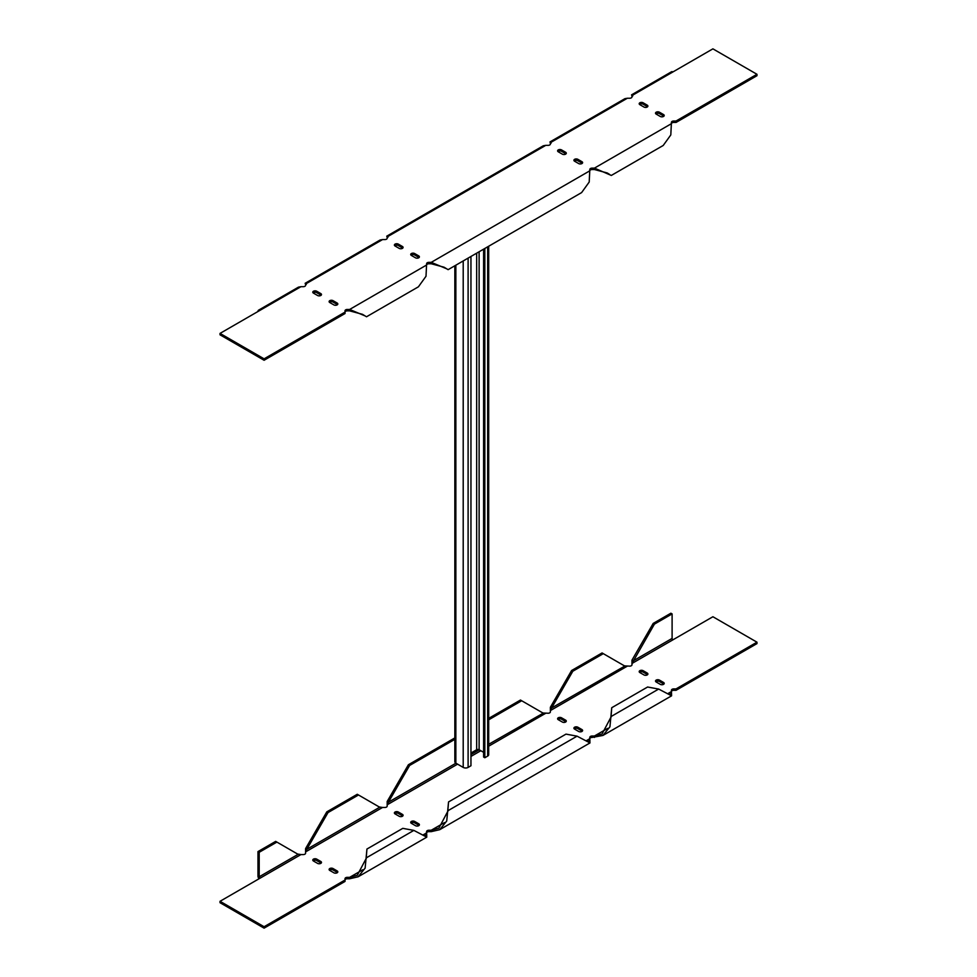 <?xml version="1.0" encoding="UTF-8"?>
<svg xmlns="http://www.w3.org/2000/svg" width="977" height="977" viewBox="0 0 977 977"><rect width="100%" height="100%" fill="white"/><g stroke="black" fill="none" stroke-linecap="round" stroke-linejoin="round"><path stroke-width="1.47" d="M470.951 256.475L470.951 765.76L468.105 767.409A3.456 2.003 180 0 1 463.208 767.409L455.856 763.159A3.456 2.003 180 0 1 454.842 761.755L454.842 265.781M470.951 753.035L476.666 749.738A1.734 1.001 180 0 1 479.121 749.738L483.603 752.327M488.695 246.228L488.695 754.684A3.456 2.003 180 0 1 487.682 756.1L484.824 757.749L484.824 248.463M484.824 757.749L483.603 757.041L483.603 249.172M313.141 860.786A2.308 1.331 180 0 1 316.731 860.542L320.81 862.899A2.308 1.331 180 0 1 321.14 863.131M394.745 813.67A2.308 1.331 180 0 1 398.335 813.438L402.414 815.783A2.308 1.331 180 0 1 402.732 816.027M647.543 674.692A2.308 1.331 0 0 0 647.214 674.46L643.135 672.103A2.308 1.331 0 0 0 639.544 672.335M565.939 721.795A2.308 1.331 0 0 0 565.61 721.563L561.531 719.206A2.308 1.331 0 0 0 557.94 719.451M582.255 731.223A2.308 1.331 0 0 0 581.938 730.991L577.847 728.634A2.308 1.331 0 0 0 574.268 728.866M663.859 684.108A2.308 1.331 0 0 0 663.53 683.876L659.451 681.519A2.308 1.331 0 0 0 655.86 681.751M411.061 823.086A2.308 1.331 180 0 1 414.651 822.854L418.73 825.211A2.308 1.331 180 0 1 419.06 825.443M329.457 870.202A2.308 1.331 180 0 1 333.047 869.97L337.126 872.327A2.308 1.331 180 0 1 337.456 872.559M631.972 664.873L631.972 660.159L653.198 623.411L670.881 613.214L672.103 613.91L672.103 638.408A1.148 0.672 -120 0 0 672.921 639.825L712.905 616.743L756.967 642.182L756.967 643.599L676.047 690.312L673.739 690.312A2.308 1.331 0 0 0 671.431 691.655M756.967 642.182L676.047 688.907L673.739 688.907A2.308 1.331 0 0 0 671.431 690.238L671.578 695.819L658.657 689.066L647.604 687.014L611.736 707.714L609.941 726.79L602.943 735.449L592.135 737.427A2.308 1.331 0 0 0 589.827 738.759M426.619 832.99A2.308 1.331 180 0 1 428.927 831.647L431.236 831.647L431.236 830.242L428.927 830.242A2.308 1.331 180 0 0 426.619 831.574L425.911 835.665L423.908 835.262M345.028 880.094A2.308 1.331 180 0 1 347.336 878.763L349.644 878.763L349.644 877.346L347.336 877.346A2.308 1.331 180 0 0 345.028 878.677L345.028 880.021L264.095 926.733L220.033 901.295L220.033 902.711L264.095 928.15L264.095 926.733M345.028 880.021L345.028 881.425L264.095 928.15M313.47 861.018A2.308 1.331 180 0 1 312.787 860.078A2.308 1.331 180 0 1 314.215 858.844A2.308 1.331 180 0 1 316.731 859.137L320.81 861.482A2.308 1.331 180 0 1 321.482 862.435A2.308 1.331 180 0 1 320.065 863.656A2.308 1.331 180 0 1 317.549 863.375L313.47 861.018M395.062 813.902A2.308 1.331 180 0 1 394.39 812.962A2.308 1.331 180 0 1 395.819 811.728A2.308 1.331 180 0 1 398.335 812.021L402.414 814.378A2.308 1.331 180 0 1 403.086 815.319A2.308 1.331 180 0 1 401.657 816.552A2.308 1.331 180 0 1 399.153 816.259L395.062 813.902M639.874 672.567L643.953 674.924A2.308 1.331 0 0 0 646.469 675.217A2.308 1.331 0 0 0 647.885 673.983A2.308 1.331 0 0 0 647.214 673.043L643.135 670.686A2.308 1.331 0 0 0 640.619 670.393A2.308 1.331 0 0 0 639.19 671.626A2.308 1.331 0 0 0 639.874 672.567M558.27 719.683L562.349 722.04A2.308 1.331 0 0 0 564.865 722.321A2.308 1.331 0 0 0 566.294 721.099A2.308 1.331 0 0 0 565.61 720.147L561.531 717.802A2.308 1.331 0 0 0 559.015 717.509A2.308 1.331 0 0 0 557.598 718.742A2.308 1.331 0 0 0 558.27 719.683M574.586 729.098L578.665 731.455A2.308 1.331 0 0 0 581.181 731.749A2.308 1.331 0 0 0 582.61 730.515A2.308 1.331 0 0 0 581.938 729.575L577.847 727.218A2.308 1.331 0 0 0 575.343 726.925A2.308 1.331 0 0 0 573.914 728.158A2.308 1.331 0 0 0 574.586 729.098M656.19 681.995L660.269 684.352A2.308 1.331 0 0 0 662.785 684.633A2.308 1.331 0 0 0 664.213 683.399A2.308 1.331 0 0 0 663.53 682.459L659.451 680.102A2.308 1.331 0 0 0 656.935 679.821A2.308 1.331 0 0 0 655.518 681.054A2.308 1.331 0 0 0 656.19 681.995M411.39 823.33A2.308 1.331 180 0 1 410.706 822.39A2.308 1.331 180 0 1 412.135 821.156A2.308 1.331 180 0 1 414.651 821.437L418.73 823.794A2.308 1.331 180 0 1 419.402 824.735A2.308 1.331 180 0 1 417.985 825.968A2.308 1.331 180 0 1 415.469 825.687L411.39 823.33M329.786 870.434A2.308 1.331 180 0 1 329.115 869.493A2.308 1.331 180 0 1 330.531 868.26A2.308 1.331 180 0 1 333.047 868.553L337.126 870.91A2.308 1.331 180 0 1 337.81 871.85A2.308 1.331 180 0 1 336.381 873.084A2.308 1.331 180 0 1 333.865 872.791L329.786 870.434M457.578 764.148L387.173 804.804L387.173 806.135A2.308 1.331 180 0 1 384.865 807.466L382.557 807.466L305.569 851.907L305.569 853.239A2.308 1.331 180 0 1 303.261 854.57L300.953 854.57L220.033 901.295M594.443 737.427L594.443 736.011L592.135 736.011A2.308 1.331 0 0 0 589.827 737.342L589.107 741.433L587.116 741.03M550.381 711.989L550.381 707.275L571.594 670.527L602.064 652.941L624.498 665.899L629.664 666.131A2.308 1.331 0 0 0 631.972 664.8L632.143 663.017M488.695 718.388L520.46 700.045L542.907 713.002L548.073 713.234A2.308 1.331 0 0 0 550.381 711.903L550.381 711.134M589.827 738.685L589.827 740.09L589.827 738.685L586.505 740.603M671.431 692.986L671.431 691.569L670.711 694.329L668.708 693.926M676.047 690.312L676.047 688.907M426.619 832.905L426.619 834.321L426.619 832.905L423.297 834.822M260.016 878.213A1.148 0.672 60 0 1 259.198 876.796L259.198 852.298L257.977 851.59L257.977 876.088A2.882 1.661 60 0 0 259.039 878.775M300.953 854.57L297.619 854.057M305.569 853.324L305.581 848.61L306.802 849.318L305.74 851.468M382.557 807.466L379.223 806.953M387.173 806.208L387.173 801.494L388.406 802.202L387.173 805.353M488.695 744.303L543.371 713.088L542.418 712.721M672.921 639.825L631.972 663.468L654.419 624.12L672.103 613.91M631.972 660.159L633.206 660.867L672.103 638.408M627.356 666.131L550.381 710.572L551.602 707.983L624.975 665.972L624.022 665.618M550.381 707.275L551.602 707.983L572.815 671.236L603.285 653.65M259.198 876.796L298.107 854.338L275.661 841.38L257.977 851.59M276.882 842.089L259.198 852.298M571.594 670.527L572.815 671.236M653.198 623.411L654.419 624.12M454.842 737.928L408.398 764.747L409.619 765.455L388.406 802.202L455.941 763.208M521.681 700.753L488.695 719.805M454.842 739.345L409.619 765.455M408.398 764.747L387.173 801.494M358.486 794.985L357.264 794.277L326.794 811.863L328.016 812.571L306.802 849.318L379.699 807.234L358.486 794.985L328.016 812.571M326.794 811.863L305.581 848.61M658.657 689.066L611.394 716.349L602.088 733.947L594.443 736.011L607.694 728.366M426.619 834.321L426.766 837.155L413.857 830.401L366.595 857.684L357.277 875.282L349.644 877.346L362.894 869.701M413.857 830.401L402.793 828.349L366.937 849.05L365.129 868.126L358.144 876.784L349.644 878.763M589.827 740.09L589.974 742.935L577.053 736.169L448.199 810.568L438.881 828.166L431.236 830.242L444.498 822.585M577.053 736.169L566.001 734.118L448.541 801.934L446.733 821.01L439.748 829.668L431.236 831.647M611.736 707.714L610.979 717.436M448.541 801.934L447.771 811.655M366.937 849.05L366.18 858.771M639.874 104.673L643.953 107.03A2.308 1.331 0 0 0 646.469 107.323A2.308 1.331 0 0 0 647.885 106.09A2.308 1.331 0 0 0 647.214 105.15L643.135 102.793A2.308 1.331 0 0 0 640.619 102.5A2.308 1.331 0 0 0 639.19 103.733A2.308 1.331 0 0 0 639.874 104.673M558.27 151.789L562.349 154.146A2.308 1.331 0 0 0 564.865 154.439A2.308 1.331 0 0 0 566.294 153.206A2.308 1.331 0 0 0 565.61 152.265L561.531 149.908A2.308 1.331 0 0 0 559.015 149.615A2.308 1.331 0 0 0 557.598 150.849A2.308 1.331 0 0 0 558.27 151.789M313.47 293.124A2.308 1.331 180 0 1 312.787 292.184A2.308 1.331 180 0 1 314.215 290.951A2.308 1.331 180 0 1 316.731 291.244L320.81 293.601A2.308 1.331 180 0 1 321.482 294.541A2.308 1.331 180 0 1 320.065 295.762A2.308 1.331 180 0 1 317.549 295.481L313.47 293.124M395.062 246.009A2.308 1.331 180 0 1 394.39 245.068A2.308 1.331 180 0 1 395.819 243.835A2.308 1.331 180 0 1 398.335 244.128L402.414 246.485A2.308 1.331 180 0 1 403.086 247.425A2.308 1.331 180 0 1 401.657 248.659A2.308 1.331 180 0 1 399.153 248.366L395.062 246.009M411.39 255.437A2.308 1.331 180 0 1 410.706 254.496A2.308 1.331 180 0 1 412.135 253.263A2.308 1.331 180 0 1 414.651 253.556L418.73 255.901A2.308 1.331 180 0 1 419.402 256.853A2.308 1.331 180 0 1 417.985 258.075A2.308 1.331 180 0 1 415.469 257.794L411.39 255.437M329.786 302.54A2.308 1.331 180 0 1 329.115 301.6A2.308 1.331 180 0 1 330.531 300.379A2.308 1.331 180 0 1 333.047 300.66L337.126 303.017A2.308 1.331 180 0 1 337.81 303.957A2.308 1.331 180 0 1 336.381 305.19A2.308 1.331 180 0 1 333.865 304.897L329.786 302.54M574.586 161.217L578.665 163.562A2.308 1.331 0 0 0 581.181 163.855A2.308 1.331 0 0 0 582.61 162.622A2.308 1.331 0 0 0 581.938 161.681L577.847 159.324A2.308 1.331 0 0 0 575.343 159.043A2.308 1.331 0 0 0 573.914 160.265A2.308 1.331 0 0 0 574.586 161.217M656.19 114.101L660.269 116.458A2.308 1.331 0 0 0 662.785 116.739A2.308 1.331 0 0 0 664.213 115.518A2.308 1.331 0 0 0 663.53 114.565L659.451 112.221A2.308 1.331 0 0 0 656.935 111.928A2.308 1.331 0 0 0 655.518 113.161A2.308 1.331 0 0 0 656.19 114.101M220.033 333.401L220.033 334.818L264.095 360.257L264.095 358.84L220.033 333.401L300.953 286.688L303.261 286.688A2.308 1.331 180 0 0 305.569 285.345L305.569 284.014L382.557 239.573L384.865 239.573A2.308 1.331 180 0 0 387.173 238.241L387.173 236.91L545.764 145.353L548.073 145.353A2.308 1.331 0 0 0 550.381 144.01L550.381 142.679L627.356 98.237L629.664 98.237A2.308 1.331 0 0 0 631.972 96.906L631.972 96.979M264.095 358.84L345.028 312.127L345.028 310.796A2.308 1.331 180 0 1 347.336 309.453L349.644 309.453L349.644 310.869L362.467 314.313L366.509 316.78L418.412 286.811L426.009 276.259L426.619 263.68A2.308 1.331 180 0 1 428.927 262.349L431.236 262.349L431.236 263.766L444.071 267.209L448.101 269.664L581.608 192.591L589.204 182.04L589.827 169.461A2.308 1.331 0 0 1 592.135 168.117L592.135 169.534A2.308 1.331 0 0 0 589.827 170.804L431.236 262.349L446.513 268.724M592.135 169.534L594.443 169.534L594.443 168.117L592.135 168.117M631.972 95.575L712.905 48.85L756.967 74.289L676.047 121.014L673.739 121.014A2.308 1.331 0 0 0 671.431 122.345L670.808 134.924L663.212 145.475L611.309 175.445L594.443 168.117L671.431 123.676M647.543 106.798A2.308 1.331 0 0 0 647.214 106.566L643.135 104.209A2.308 1.331 0 0 0 639.544 104.441M565.939 153.914A2.308 1.331 0 0 0 565.61 153.67L561.531 151.313A2.308 1.331 0 0 0 557.94 151.557M313.141 292.892A2.308 1.331 180 0 1 316.731 292.648L320.81 295.005A2.308 1.331 180 0 1 321.14 295.249M394.745 245.777A2.308 1.331 180 0 1 398.335 245.545L402.414 247.902A2.308 1.331 180 0 1 402.732 248.134M411.061 255.205A2.308 1.331 180 0 1 414.651 254.96L418.73 257.317A2.308 1.331 180 0 1 419.06 257.549M329.457 302.308A2.308 1.331 180 0 1 333.047 302.076L337.126 304.433A2.308 1.331 180 0 1 337.456 304.665M582.255 163.33A2.308 1.331 0 0 0 581.938 163.098L577.847 160.741A2.308 1.331 0 0 0 574.268 160.973M663.859 116.214A2.308 1.331 0 0 0 663.53 115.982L659.451 113.625A2.308 1.331 0 0 0 655.86 113.869M676.047 121.014L676.047 122.43L756.967 75.705L756.967 74.289M676.047 122.43L673.739 122.43A2.308 1.331 0 0 0 671.431 123.7M364.909 315.84L349.644 309.453L426.619 265.011A2.308 1.331 180 0 1 428.927 263.766L431.236 263.766M345.028 312.2A2.308 1.331 180 0 1 347.336 310.869L349.644 310.869M264.095 360.257L345.028 313.532L345.028 312.127M387.173 236.91L387.173 238.315M305.569 284.014L305.569 285.431M550.381 142.679L550.381 144.095M672.921 71.932A2.882 1.661 -120 0 0 671.48 71.797L631.557 94.842M627.356 98.237L624.901 98.677L549.953 141.946M545.764 145.353L543.297 145.793L386.758 236.178M257.977 311.492A2.882 1.661 60 0 1 258.575 310.173A2.882 1.661 60 0 1 260.016 310.32M300.953 286.688L298.498 287.128L258.575 310.173M382.557 239.573L380.102 240.012L305.154 283.281M594.443 169.534L607.267 172.978L609.709 174.504M479.121 749.738L479.121 251.761M476.666 749.738L476.666 253.177M468.105 767.409L468.105 258.123M463.208 767.409L463.208 260.957M455.856 763.159L455.856 265.194M487.682 756.1L487.682 246.815M671.431 691.569L668.097 693.487M545.764 713.234L488.695 746.184M480.831 750.727L470.951 756.43M561.531 719.206L561.531 717.802M565.61 721.563L565.61 720.147M577.847 728.634L577.847 727.218M581.938 730.991L581.938 729.575M592.135 737.427L592.135 736.011M643.135 672.103L643.135 670.686M647.214 674.46L647.214 673.043M659.451 681.519L659.451 680.102M663.53 683.876L663.53 682.459M673.739 690.312L673.739 688.907M398.335 813.438L398.335 812.021M402.414 815.783L402.414 814.378M414.651 822.854L414.651 821.437M418.73 825.211L418.73 823.794M316.731 860.542L316.731 859.137M320.81 862.899L320.81 861.482M333.047 869.97L333.047 868.553M337.126 872.327L337.126 870.91M428.927 831.647L428.927 830.242M347.336 878.763L347.336 877.346M479.194 749.786L470.951 754.549M402.414 246.485L402.414 247.902M398.335 244.128L398.335 245.545M418.73 255.901L418.73 257.317M414.651 253.556L414.651 254.96M428.927 262.349L428.927 263.766M320.81 293.601L320.81 295.005M316.731 291.244L316.731 292.648M337.126 303.017L337.126 304.433M333.047 300.66L333.047 302.076M347.336 309.453L347.336 310.869M561.531 149.908L561.531 151.313M565.61 152.265L565.61 153.67M577.847 159.324L577.847 160.741M581.938 161.681L581.938 163.098M643.135 102.793L643.135 104.209M647.214 105.15L647.214 106.566M659.451 112.221L659.451 113.625M663.53 114.565L663.53 115.982M673.739 121.014L673.739 122.43M671.431 692.058L671.553 693.963M671.578 695.819L602.943 735.449M426.754 835.298L426.619 833.393M426.766 837.155L358.144 876.784M589.949 741.079L589.827 739.174M589.974 742.935L439.748 829.668M631.972 96.43L631.704 95.087L632.717 96.002M550.381 143.534L550.1 142.202L551.113 143.106M387.173 237.765L386.892 236.422L387.918 237.338M306.314 284.441L305.3 283.538L305.569 284.869"/></g></svg>
